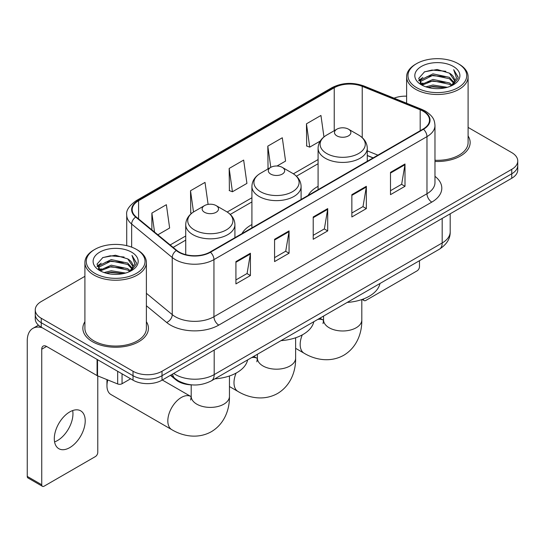 <?xml version="1.0" encoding="UTF-8"?>
<svg xmlns="http://www.w3.org/2000/svg" width="545" height="545" viewBox="0 0 545 545"><rect width="100%" height="100%" fill="white"/><g stroke="black" fill="none" stroke-linecap="round" stroke-linejoin="round"><path stroke-width="0.82" d="M251.913 224.56A36.208 20.901 0 0 0 241.966 233.621M318.089 186.349A36.208 20.901 0 0 0 308.143 195.41M373.053 157.941L367.276 155.597M192.038 384.886A20.492 11.833 180 0 1 175.912 379.851L170.428 375.321M84.904 276.329L41.257 301.535A20.492 11.833 0 0 0 35.255 309.901L35.255 318.825A20.492 11.833 0 0 0 41.257 327.191L133.035 380.178A20.492 11.833 0 0 0 162.022 380.178L511.748 178.263A20.492 11.833 0 0 0 517.75 169.897L517.75 165.435A20.492 11.833 0 0 1 511.748 173.8A20.492 11.833 0 0 0 517.75 165.435L517.75 160.973A20.492 11.833 0 0 0 511.748 152.607L468.101 127.407M35.255 309.901A20.492 11.833 0 0 0 41.257 318.266L133.035 371.254A20.492 11.833 0 0 0 162.022 371.254L162.022 375.716L511.748 173.8L162.022 375.716A20.492 11.833 0 0 1 133.035 375.716A20.492 11.833 0 0 0 162.022 375.716L162.022 380.178M41.257 318.266L41.257 322.729L133.035 375.716L41.257 322.729A20.492 11.833 0 0 1 35.255 314.363A20.492 11.833 0 0 0 41.257 322.729L41.257 327.191M84.904 321.72A32.789 18.932 0 0 0 82.86 328.308A32.789 18.932 0 0 0 92.459 341.695A32.789 18.932 0 0 0 128.198 345.796A32.789 18.932 0 0 0 148.438 328.308A32.789 18.932 0 0 0 146.387 321.72A32.789 18.932 0 0 1 148.438 328.308A32.789 18.932 0 0 1 128.198 345.796A32.789 18.932 0 0 1 92.459 341.695A32.789 18.932 0 0 1 82.86 328.308A32.789 18.932 0 0 1 84.904 321.72M423.111 111.194A21.861 12.624 180 0 1 429.508 120.118A21.861 12.624 180 0 1 423.111 129.042L210.084 252.028A21.861 12.624 180 0 1 176.716 250.346L136.134 216.883A21.861 12.624 180 0 1 132.183 209.641A21.861 12.624 180 0 1 138.587 200.717L334.235 87.759A21.861 12.624 180 0 1 362.227 86.348L420.188 109.777A21.861 12.624 180 0 1 423.111 111.194M423.492 110.969A22.406 12.937 0 0 0 420.502 109.518L362.541 86.09A22.406 12.937 0 0 0 333.847 87.541L138.198 200.492A22.406 12.937 0 0 0 135.691 217.06L176.273 250.523A22.406 12.937 0 0 0 210.472 252.253L423.492 129.26A22.406 12.937 0 0 0 423.492 110.969M235.924 261.593L235.924 283.904L250.421 275.538L250.421 253.227L235.924 261.593M235.924 279.946L247.089 273.501L250.359 253.97A5.464 3.154 -120 0 0 250.421 253.227M246.987 273.563L250.421 275.538M274.571 239.282L274.571 261.593L289.061 253.227L289.061 230.916L274.571 239.282M274.571 257.635L285.73 251.191L289.007 231.659A5.464 3.154 -120 0 0 289.061 230.916M285.635 251.252L289.061 253.227M390.499 172.349L390.499 194.66L404.996 186.295L404.996 163.984L390.499 172.349M390.499 190.702L401.665 184.258L404.935 164.726A5.464 3.154 -120 0 0 404.996 163.984M401.563 184.319L404.996 186.295M351.859 194.66L351.859 216.971L366.349 208.606L366.349 186.295L351.859 194.66M351.859 213.013L363.018 206.569L366.294 187.037A5.464 3.154 -120 0 0 366.349 186.295M362.922 206.63L366.349 208.606M313.212 216.971L313.212 239.282L327.709 230.916L327.709 208.606L313.212 216.971M313.212 235.324L324.377 228.88L327.647 209.348A5.464 3.154 -120 0 0 327.709 208.606M324.275 228.941L327.709 230.916M434.978 161.449A32.789 18.932 0 0 0 470.151 142.565A32.789 18.932 0 0 0 468.101 135.977A32.789 18.932 0 0 1 470.151 142.565A32.789 18.932 0 0 1 434.978 161.449M162.022 371.254L511.748 169.338A20.492 11.833 0 0 0 517.75 160.973M406.618 96.172A20.492 11.833 0 0 0 394.055 98.161M157.873 234.806L169.638 228.014L166.368 204.702L151.878 213.068L151.878 229.861M277.03 166.014L285.573 161.082L282.296 137.769L267.806 146.135L268.045 168.316M323.955 136.931L320.944 115.458L306.454 123.824L306.685 146.006M208.101 204.389L205.009 182.391L190.518 190.757L190.757 212.931M229.166 168.446L232.436 191.758L246.926 183.392L243.656 160.08L229.166 168.446L229.397 190.621M232.436 191.758L229.166 190.539M268.685 168.555L267.806 168.228M267.806 146.135L270.783 167.342M306.454 123.824L309.724 147.136L320.201 141.087M309.724 147.136L306.454 145.917M191.683 213.279L190.518 212.85M190.518 190.757L193.502 211.985M151.878 213.068L154.542 232.054M363.399 298.994L363.454 299.021A3.413 1.969 120 0 0 364.162 300.588A3.413 1.969 120 0 0 365.865 300.418L417.068 270.858A3.413 1.969 120 0 0 419.487 266.675L419.487 260.694M416.584 87.629A29.375 16.956 0 0 0 458.127 87.629A29.375 16.956 0 0 0 458.127 63.642L459.094 64.201A30.738 17.747 0 0 1 468.101 76.75A30.738 17.747 0 0 1 449.121 93.147A30.738 17.747 0 0 1 415.624 89.298A30.738 17.747 0 0 1 406.618 76.75A30.738 17.747 0 0 1 415.624 64.201L416.584 63.642A29.375 16.956 0 0 0 416.584 87.629M434.978 160.264A30.738 17.747 0 0 0 468.101 142.565L468.101 76.75M425.849 86.825L432.941 85.006L447.309 87.309M427.88 87.445L432.941 86.403L445.211 87.834L431.981 86.784L428.023 87.479M421.449 84.529L432.941 79.434L449.434 82.915L452.091 85.115M422.137 85.129L432.941 80.824L449.434 84.305L451.355 85.776M420.481 83.596L420.277 82.227L420.863 79.897L432.941 73.854L449.434 77.335L453.951 82.459M420.331 82.922L420.863 81.294L432.941 75.251L449.434 78.732L453.624 83.126M451.178 85.919A17.079 9.858 0 0 0 454.435 80.122A17.079 9.858 0 0 0 449.434 73.153L454.428 80.462M453.297 66.429A22.543 13.019 0 0 0 421.469 66.401A22.543 13.019 0 0 0 421.319 84.782A22.543 13.019 0 0 0 421.414 84.836A22.543 13.019 0 0 0 453.399 84.782A22.543 13.019 0 0 0 453.297 66.429M449.434 73.153L437.165 69.487L424.555 71.811L418.71 78.412L422.586 85.456M452.575 85.238L458.025 78.323L458.134 77.083L453.699 69.678L456.492 77.976L451.355 85.838M459.094 64.201L458.127 63.642A29.375 16.956 0 0 0 416.584 63.642M453.699 69.678L458.127 77.37M424.262 71.954L431.981 70.046L445.817 71.286M418.928 80.926L421.449 78.95M427.001 76.593L431.981 75.626L445.326 76.722M427.001 82.172L431.981 81.205L445.326 82.302M418.785 80.381L422.92 77.438M420.985 84.128L422.92 83.017M336.885 135.875A8.195 4.735 0 0 0 348.48 135.875A8.195 4.735 0 0 0 348.48 129.179L358.658 135.058A22.59 13.046 0 0 1 358.658 153.499A22.59 13.046 0 0 1 326.707 153.499A22.59 13.046 0 0 1 326.707 135.058C321.141 138.362 318.266 142.749 318.089 148.226A24.593 14.197 0 0 0 325.29 158.261A24.593 14.197 0 0 0 352.09 161.34A24.593 14.197 0 0 0 367.276 148.226C367.092 142.749 364.217 138.362 358.658 135.058L348.48 129.179A8.195 4.735 0 0 0 336.885 129.179A8.195 4.735 0 0 0 336.885 135.875M347.199 302.427A37.571 21.691 0 0 0 379.981 283.502M270.708 174.08A8.195 4.735 0 0 0 282.296 174.08A8.195 4.735 0 0 0 282.296 167.39L292.481 173.262A22.59 13.046 0 0 1 292.481 191.711A22.59 13.046 0 0 1 260.53 191.711A22.59 13.046 0 0 1 260.53 173.262C254.965 176.566 252.09 180.96 251.913 186.431A24.593 14.197 0 0 0 259.113 196.472A24.593 14.197 0 0 0 285.914 199.552A24.593 14.197 0 0 0 301.099 186.431C300.915 180.96 298.04 176.566 292.481 173.262L282.296 167.39A8.195 4.735 0 0 0 270.708 167.39A8.195 4.735 0 0 0 270.708 174.08M281.016 340.639A37.571 21.691 0 0 0 313.804 321.714M107.767 379.954A19.13 11.043 120 0 0 106.956 385.758L106.956 380.178A12.297 7.099 -60 0 1 106.963 379.627M106.956 385.758A19.13 11.043 120 0 0 110.914 394.512L171.777 429.651A19.13 11.043 -60 0 1 168.848 414.329A19.13 11.043 -60 0 1 181.342 397.469A19.13 11.043 -60 0 1 190.907 396.522L191.193 396.685M204.532 212.284A8.195 4.735 0 0 0 216.12 212.284A8.195 4.735 0 0 0 216.12 205.594L226.298 211.474A22.59 13.046 0 0 1 226.298 229.915A22.59 13.046 0 0 1 194.347 229.915A22.59 13.046 0 0 1 194.347 211.474C188.788 214.778 185.913 219.165 185.729 224.635A24.593 14.197 0 0 0 192.937 234.677A24.593 14.197 0 0 0 219.737 237.756A24.593 14.197 0 0 0 234.915 224.635C234.738 219.165 231.863 214.778 226.298 211.474L216.12 205.594A8.195 4.735 0 0 0 204.532 205.594A8.195 4.735 0 0 0 204.532 212.284M214.839 378.843A37.571 21.691 0 0 0 247.628 359.918M72.676 410.555A21.861 12.624 -60 0 1 57.498 440.537A21.861 12.624 -60 0 1 54.582 441.9M69.76 447.615A21.861 12.624 120 0 0 84.039 428.35A21.861 12.624 120 0 0 80.687 410.835A21.861 12.624 120 0 0 69.76 411.918A21.861 12.624 120 0 0 55.474 431.177A21.861 12.624 120 0 0 58.826 448.699A21.861 12.624 120 0 0 69.76 447.615M122.046 373.836L122.046 383.734L130.623 378.782M42.278 327.777A27.325 15.778 -120 0 0 32.911 328.349A27.325 15.778 -120 0 0 27.25 340.857L27.25 476.398L41.74 484.764L41.74 349.222A6.833 3.944 60 0 1 43.157 346.095A6.833 3.944 60 0 1 46.57 346.436L97.078 375.594L97.078 359.421M41.74 484.764A3.413 1.969 120 0 0 42.449 486.324L27.959 477.958A3.413 1.969 -60 0 1 27.25 476.398M42.449 486.324A3.413 1.969 120 0 0 44.159 486.154L95.361 456.594A3.413 1.969 120 0 0 97.773 452.411L97.773 375.914M122.046 383.734A3.413 1.969 180 0 1 117.672 383.953L97.535 375.812A3.413 1.969 180 0 1 97.078 375.594M94.878 273.365A29.375 16.956 0 0 0 136.42 273.365A29.375 16.956 0 0 0 136.42 249.378L137.388 249.937A30.738 17.747 0 0 1 146.387 262.486A30.738 17.747 0 0 1 127.414 278.883A30.738 17.747 0 0 1 93.91 275.034A30.738 17.747 0 0 1 84.904 262.486A30.738 17.747 0 0 1 93.91 249.937L94.878 249.378A29.375 16.956 0 0 0 94.878 273.365M84.904 262.486L84.904 328.308A30.738 17.747 0 0 0 93.91 340.857A30.738 17.747 0 0 0 127.414 344.699A30.738 17.747 0 0 0 146.387 328.308L146.387 262.486M104.143 272.561L111.228 270.749L125.602 273.052M106.166 273.181L111.228 272.139L123.497 273.57M99.721 270.286L111.228 265.17L127.721 268.651L130.378 270.851M100.423 270.865L111.228 266.566L127.721 270.048L129.642 271.512M98.774 269.339L98.57 267.963L99.149 265.633L111.228 259.59L127.721 263.072L132.237 268.195M98.625 268.658L99.149 267.03L111.228 260.987L127.721 264.468L131.917 268.862M129.472 271.655A17.079 9.858 0 0 0 132.728 265.865A17.079 9.858 0 0 0 127.721 258.889L132.714 266.198M131.59 252.172A22.543 13.019 0 0 0 99.755 252.137A22.543 13.019 0 0 0 99.612 270.518A22.543 13.019 0 0 0 99.708 270.572A22.543 13.019 0 0 0 131.686 270.518A22.543 13.019 0 0 0 131.59 252.172M127.721 258.889L115.451 255.23L102.842 257.547L96.996 264.155L100.873 271.192M130.868 270.974L136.311 264.059L136.42 262.826L131.992 255.421L134.785 263.719L129.649 271.574M137.388 249.937L136.42 249.378A29.375 16.956 0 0 0 94.878 249.378M131.992 255.421L136.42 263.106M102.549 257.69L110.274 255.789L124.103 257.029M97.221 266.668L99.742 264.686M105.287 262.329L110.274 261.362L123.613 262.458M105.287 267.908L110.274 266.941L123.613 268.038M106.309 273.215L110.274 272.52L123.483 273.576M97.078 266.117L101.213 263.18M99.272 269.87L101.213 268.753M175.912 379.238L175.912 379.851M173.712 373.427A27.325 15.778 0 0 0 175.544 374.599A27.325 15.778 0 0 0 214.192 374.599L442.186 242.968A27.325 15.778 0 0 0 450.19 231.809C450.395 238.594 446.777 244.392 439.359 249.222L211.358 380.853A13.666 7.889 60 0 0 214.192 374.599L214.192 350.06M442.186 218.422L442.186 242.968A13.666 7.889 60 0 1 439.359 249.222M172.602 374.068A13.666 9.136 129.5 0 0 174.986 378.509L170.837 375.089M511.748 178.263L511.748 169.338M133.035 380.178L133.035 371.254M434.978 176.335A34.158 19.722 180 0 1 431.804 202.106L218.777 325.099A6.833 3.944 60 0 1 213.947 316.734L426.973 193.741A27.325 15.778 0 0 0 434.978 182.589L434.978 125.473A27.325 15.778 180 0 1 426.973 136.625A6.833 3.944 -120 0 0 423.492 129.26M218.777 325.099A34.158 19.722 180 0 1 170.476 325.099A34.158 19.722 180 0 1 166.647 322.463L146.387 305.759M176.273 250.523A6.833 4.571 129.5 0 0 172.24 257.506L172.24 314.622A27.325 15.778 0 0 0 175.306 316.734A27.325 15.778 0 0 0 213.947 316.734L213.947 259.618A27.325 15.778 180 0 1 172.24 257.506L131.658 224.043A27.325 15.778 180 0 1 126.719 214.996L126.719 245.666M434.978 125.473C434.535 120.779 434.099 116.868 425.556 111.187L421.966 109.443A6.833 3.202 112 0 0 420.502 109.518M421.966 109.443L364.006 86.015C352.69 82.009 341.953 82.588 331.782 87.759A6.833 3.944 60 0 1 333.847 87.541M138.198 200.492A6.833 3.944 -120 0 0 136.134 200.717C129.042 205.812 125.909 210.574 126.719 214.996M135.691 217.06A6.833 4.571 129.5 0 0 131.658 224.043L131.658 247.151M364.006 86.015A6.833 3.202 112 0 0 362.541 86.09M210.472 252.253A6.833 3.944 60 0 1 213.947 259.618L426.973 136.625L426.973 193.741A6.833 3.944 60 0 0 431.804 202.106M146.387 293.305L172.24 314.622A6.833 4.571 -50.5 0 1 166.647 322.463M138.587 200.717L138.587 218.899M420.188 109.777L420.188 130.725M362.227 86.348L362.227 137.633M377.889 155.148L367.276 150.856M334.235 87.759L334.235 130.711M318.089 159.556L293.387 173.814M251.913 197.76L227.21 212.025M185.729 235.971L170.176 244.95M313.212 217.68L327.647 209.348M351.859 195.369L366.294 187.037M390.499 173.058L404.935 164.726M274.571 239.991L289.007 231.659M235.924 262.302L250.359 253.97M361.805 299.566L361.805 319.942A19.13 11.043 180 0 1 356.205 327.749A19.13 11.043 180 0 1 329.153 327.749A19.13 11.043 180 0 1 323.553 319.942L323.042 323.607M317.742 319.438A19.13 11.043 -60 0 1 323.26 320.106L323.553 320.269M361.805 319.942C362.057 332.491 357.193 347.254 343.752 355.272C330.1 362.895 314.887 359.734 304.13 353.242A19.13 11.043 -60 0 1 302.284 334.882M295.628 337.771L295.628 358.147A19.13 11.043 180 0 1 290.029 365.954A19.13 11.043 180 0 1 262.976 365.954A19.13 11.043 180 0 1 257.376 358.147L256.859 361.812M251.565 357.643A19.13 11.043 -60 0 1 257.083 358.317L257.369 358.481M295.628 358.147C295.88 370.702 291.016 385.458 277.575 393.476C263.923 401.1 248.711 397.945 237.954 391.446A19.13 11.043 -60 0 1 236.108 373.087M229.452 375.982L229.452 396.358A19.13 11.043 180 0 1 223.852 404.165A19.13 11.043 180 0 1 196.799 404.165A19.13 11.043 180 0 1 191.2 396.358L190.682 400.023M41.74 349.222L46.57 346.436M97.535 359.68L97.535 375.812M117.672 383.953L117.672 371.308M211.358 380.853C200.362 386.378 189.367 386.378 178.379 380.853L174.986 378.509M450.19 231.809L450.19 213.803M331.782 87.759L136.134 200.717M318.089 163.711L296.446 176.205M251.913 201.922L230.269 214.417M185.729 240.127L173.147 247.396M373.202 157.852L367.276 155.454M364.162 300.588L362.173 299.443M420.277 83.358L420.277 82.227M406.618 103.243L406.618 76.75M304.13 353.242L295.628 348.33M367.276 161.279L367.276 148.226M318.089 189.674L318.089 148.226M336.885 129.179L326.707 135.058M323.26 320.106L319.922 318.178M323.553 316.08L323.553 319.942M237.954 391.446L229.452 386.534M301.099 199.484L301.099 186.431M251.913 227.878L251.913 186.431M270.708 167.39L260.53 173.262M257.083 358.317L253.738 356.389M257.376 354.291L257.376 358.147M229.452 396.358C229.704 408.907 224.833 423.669 211.399 431.681C197.746 439.311 182.534 436.15 171.777 429.651M234.915 237.688L234.915 224.635M185.729 254.631L185.729 224.635M204.532 205.594L194.347 211.474M190.907 396.522L162.308 380.015M191.2 384.865L191.2 396.358M32.911 328.349L38.436 325.154M98.57 269.094L98.57 267.963"/></g></svg>
